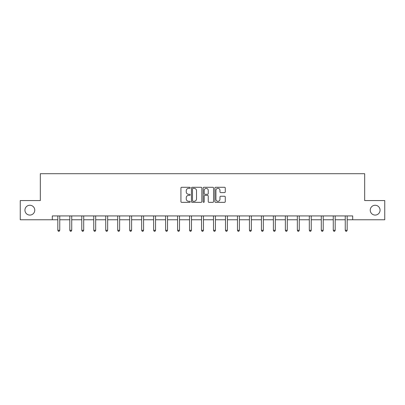 <?xml version="1.0" encoding="UTF-8"?>
<svg xmlns="http://www.w3.org/2000/svg" width="405" height="405" viewBox="0 0 405 405"><rect width="100%" height="100%" fill="white"/><g stroke="black" fill="none" stroke-linecap="round" stroke-linejoin="round"><path stroke-width="0.61" d="M370.241 210.17A4.916 4.916 0 0 0 375.151 215.08A4.916 4.916 0 0 0 380.067 210.17A4.916 4.916 0 0 0 375.151 205.254A4.916 4.916 0 0 0 370.241 210.17M24.933 210.17A4.916 4.916 0 0 0 29.848 215.08A4.916 4.916 0 0 0 34.759 210.17A4.916 4.916 0 0 0 29.848 205.254A4.916 4.916 0 0 0 24.933 210.17M190.218 187.809A0.526 0.526 0 0 0 189.692 187.282L181.683 187.282A0.754 0.754 0 0 0 180.929 188.031L180.929 201.599A0.754 0.754 0 0 0 181.683 202.353L189.692 202.353A0.526 0.526 0 0 0 190.218 201.822A0.526 0.526 0 0 0 189.692 201.295L188.654 201.295A2.41 2.41 0 0 1 186.244 198.885L186.244 197.756A2.41 2.41 0 0 1 188.654 195.342L189.692 195.342A0.526 0.526 0 0 0 190.218 194.815A0.526 0.526 0 0 0 189.692 194.289L188.654 194.289A2.41 2.41 0 0 1 186.244 191.879L186.244 190.745A2.41 2.41 0 0 1 188.654 188.335L189.692 188.335A0.526 0.526 0 0 0 190.218 187.809M224.522 192.593A0.754 0.754 0 0 0 225.276 191.838L225.276 188.031A0.754 0.754 0 0 0 224.522 187.282L215.632 187.282A0.754 0.754 0 0 0 214.878 188.031L214.878 201.599A0.754 0.754 0 0 0 215.632 202.353L224.522 202.353A0.754 0.754 0 0 0 225.276 201.599L225.276 197.002A0.754 0.754 0 0 0 224.522 196.248L220.715 196.248A0.754 0.754 0 0 0 219.966 197.002L219.966 199.28A2.015 2.015 0 0 1 217.946 201.295A2.015 2.015 0 0 1 215.931 199.28L215.931 190.35A2.015 2.015 0 0 1 217.946 188.335A2.015 2.015 0 0 1 219.966 190.35L219.966 191.838A0.754 0.754 0 0 0 220.715 192.593L224.522 192.593M52.301 219.763L20.25 219.763L20.25 200.571L40.323 200.571L40.323 173.704L364.677 173.704L364.677 200.571L384.75 200.571L384.75 219.763L352.699 219.763L352.699 215.926L52.301 215.926L52.301 219.763L57.829 219.763M201.842 188.031A0.754 0.754 0 0 0 201.088 187.282L192.198 187.282A0.754 0.754 0 0 0 191.444 188.031L191.444 201.599A0.754 0.754 0 0 0 192.198 202.353L201.088 202.353A0.754 0.754 0 0 0 201.842 201.599L201.842 188.031M203.912 187.282L212.802 187.282A0.754 0.754 0 0 1 213.556 188.031L213.556 201.599A0.754 0.754 0 0 1 212.802 202.353L209 202.353A0.754 0.754 0 0 1 208.246 201.599L208.246 196.096A0.754 0.754 0 0 0 207.492 195.342L204.965 195.342A0.754 0.754 0 0 0 204.216 196.096L204.216 201.822A0.526 0.526 0 0 1 203.685 202.353A0.526 0.526 0 0 1 203.158 201.822L203.158 188.031A0.754 0.754 0 0 1 203.912 187.282M59.748 219.763L69.807 219.763M71.725 219.763L81.78 219.763M83.698 219.763L93.757 219.763M95.676 219.763L105.73 219.763M107.654 219.763L117.708 219.763M119.627 219.763L129.686 219.763M131.605 219.763L141.659 219.763M143.578 219.763L153.637 219.763M155.555 219.763L165.615 219.763M167.533 219.763L177.587 219.763M179.506 219.763L189.565 219.763M191.484 219.763L201.538 219.763M203.462 219.763L213.516 219.763M215.435 219.763L225.494 219.763M227.413 219.763L237.467 219.763M239.385 219.763L249.445 219.763M251.363 219.763L261.422 219.763M263.341 219.763L273.395 219.763M275.314 219.763L285.373 219.763M287.292 219.763L297.346 219.763M299.27 219.763L309.324 219.763M311.242 219.763L321.302 219.763M323.22 219.763L333.274 219.763M335.193 219.763L345.252 219.763M347.171 219.763L352.699 219.763M193.023 188.335A0.526 0.526 0 0 0 192.496 188.862L192.496 200.769A0.526 0.526 0 0 0 193.023 201.295L194.117 201.295A2.41 2.41 0 0 0 196.526 198.885L196.526 190.745A2.41 2.41 0 0 0 194.117 188.335L193.023 188.335M208.246 190.39A2.015 2.015 0 0 0 206.231 188.371A2.015 2.015 0 0 0 204.216 190.39L204.216 193.534A0.754 0.754 0 0 0 204.965 194.289L207.492 194.289A0.754 0.754 0 0 0 208.246 193.534L208.246 190.39M59.849 215.926L59.803 216.037A0.769 0.769 0 0 0 59.748 216.326L59.748 230.298L57.829 230.298L57.829 216.326A0.769 0.769 0 0 0 57.773 216.037L57.728 215.926M59.748 230.298L59.17 231.295L58.406 231.295L57.829 230.298M71.827 215.926L71.781 216.037A0.769 0.769 0 0 0 71.725 216.326L71.725 230.298L69.807 230.298L69.807 216.326A0.769 0.769 0 0 0 69.751 216.037L69.706 215.926M71.725 230.298L71.148 231.295L70.379 231.295L69.807 230.298M83.8 215.926L83.754 216.037A0.769 0.769 0 0 0 83.698 216.326L83.698 230.298L81.78 230.298L81.78 216.326A0.769 0.769 0 0 0 81.724 216.037L81.678 215.926M83.698 230.298L83.126 231.295L82.357 231.295L81.78 230.298M95.777 215.926L95.732 216.037A0.769 0.769 0 0 0 95.676 216.326L95.676 230.298L93.757 230.298L93.757 216.326A0.769 0.769 0 0 0 93.702 216.037L93.656 215.926M95.676 230.298L95.099 231.295L94.335 231.295L93.757 230.298M107.75 215.926L107.705 216.037A0.769 0.769 0 0 0 107.654 216.326L107.654 230.298L105.73 230.298L105.73 216.326A0.769 0.769 0 0 0 105.675 216.037L105.634 215.926M107.654 230.298L107.077 231.295L106.307 231.295L105.73 230.298M119.728 215.926L119.683 216.037A0.769 0.769 0 0 0 119.627 216.326L119.627 230.298L117.708 230.298L117.708 216.326A0.769 0.769 0 0 0 117.653 216.037L117.607 215.926M119.627 230.298L119.05 231.295L118.285 231.295L117.708 230.298M131.706 215.926L131.66 216.037A0.769 0.769 0 0 0 131.605 216.326L131.605 230.298L129.686 230.298L129.686 216.326A0.769 0.769 0 0 0 129.63 216.037L129.585 215.926M131.605 230.298L131.028 231.295L130.258 231.295L129.686 230.298M143.679 215.926L143.633 216.037A0.769 0.769 0 0 0 143.578 216.326L143.578 230.298L141.659 230.298L141.659 216.326A0.769 0.769 0 0 0 141.603 216.037L141.558 215.926M143.578 230.298L143.006 231.295L142.236 231.295L141.659 230.298M155.657 215.926L155.611 216.037A0.769 0.769 0 0 0 155.555 216.326L155.555 230.298L153.637 230.298L153.637 216.326A0.769 0.769 0 0 0 153.581 216.037L153.535 215.926M155.555 230.298L154.978 231.295L154.214 231.295L153.637 230.298M167.635 215.926L167.589 216.037A0.769 0.769 0 0 0 167.533 216.326L167.533 230.298L165.615 230.298L165.615 216.326A0.769 0.769 0 0 0 165.559 216.037L165.513 215.926M167.533 230.298L166.956 231.295L166.187 231.295L165.615 230.298M179.607 215.926L179.562 216.037A0.769 0.769 0 0 0 179.506 216.326L179.506 230.298L177.587 230.298L177.587 216.326A0.769 0.769 0 0 0 177.532 216.037L177.486 215.926M179.506 230.298L178.934 231.295L178.165 231.295L177.587 230.298M191.585 215.926L191.54 216.037A0.769 0.769 0 0 0 191.484 216.326L191.484 230.298L189.565 230.298L189.565 216.326A0.769 0.769 0 0 0 189.51 216.037L189.464 215.926M191.484 230.298L190.907 231.295L190.142 231.295L189.565 230.298M203.558 215.926L203.518 216.037A0.769 0.769 0 0 0 203.462 216.326L203.462 230.298L201.538 230.298L201.538 216.326A0.769 0.769 0 0 0 201.482 216.037L201.442 215.926M203.462 230.298L202.885 231.295L202.115 231.295L201.538 230.298M215.536 215.926L215.49 216.037A0.769 0.769 0 0 0 215.435 216.326L215.435 230.298L213.516 230.298L213.516 216.326A0.769 0.769 0 0 0 213.46 216.037L213.415 215.926M215.435 230.298L214.858 231.295L214.093 231.295L213.516 230.298M227.514 215.926L227.468 216.037A0.769 0.769 0 0 0 227.413 216.326L227.413 230.298L225.494 230.298L225.494 216.326A0.769 0.769 0 0 0 225.438 216.037L225.393 215.926M227.413 230.298L226.835 231.295L226.066 231.295L225.494 230.298M239.487 215.926L239.441 216.037A0.769 0.769 0 0 0 239.385 216.326L239.385 230.298L237.467 230.298L237.467 216.326A0.769 0.769 0 0 0 237.411 216.037L237.365 215.926M239.385 230.298L238.813 231.295L238.044 231.295L237.467 230.298M251.465 215.926L251.419 216.037A0.769 0.769 0 0 0 251.363 216.326L251.363 230.298L249.445 230.298L249.445 216.326A0.769 0.769 0 0 0 249.389 216.037L249.343 215.926M251.363 230.298L250.786 231.295L250.022 231.295L249.445 230.298M263.442 215.926L263.397 216.037A0.769 0.769 0 0 0 263.341 216.326L263.341 230.298L261.422 230.298L261.422 216.326A0.769 0.769 0 0 0 261.367 216.037L261.321 215.926M263.341 230.298L262.764 231.295L261.994 231.295L261.422 230.298M275.415 215.926L275.37 216.037A0.769 0.769 0 0 0 275.314 216.326L275.314 230.298L273.395 230.298L273.395 216.326A0.769 0.769 0 0 0 273.34 216.037L273.294 215.926M275.314 230.298L274.742 231.295L273.972 231.295L273.395 230.298M287.393 215.926L287.348 216.037A0.769 0.769 0 0 0 287.292 216.326L287.292 230.298L285.373 230.298L285.373 216.326A0.769 0.769 0 0 0 285.317 216.037L285.272 215.926M287.292 230.298L286.715 231.295L285.95 231.295L285.373 230.298M299.366 215.926L299.325 216.037A0.769 0.769 0 0 0 299.27 216.326L299.27 230.298L297.346 230.298L297.346 216.326A0.769 0.769 0 0 0 297.295 216.037L297.25 215.926M299.27 230.298L298.693 231.295L297.923 231.295L297.346 230.298M311.344 215.926L311.298 216.037A0.769 0.769 0 0 0 311.242 216.326L311.242 230.298L309.324 230.298L309.324 216.326A0.769 0.769 0 0 0 309.268 216.037L309.223 215.926M311.242 230.298L310.665 231.295L309.901 231.295L309.324 230.298M323.322 215.926L323.276 216.037A0.769 0.769 0 0 0 323.22 216.326L323.22 230.298L321.302 230.298L321.302 216.326A0.769 0.769 0 0 0 321.246 216.037L321.2 215.926M323.22 230.298L322.643 231.295L321.874 231.295L321.302 230.298M335.294 215.926L335.249 216.037A0.769 0.769 0 0 0 335.193 216.326L335.193 230.298L333.274 230.298L333.274 216.326A0.769 0.769 0 0 0 333.219 216.037L333.173 215.926M335.193 230.298L334.621 231.295L333.852 231.295L333.274 230.298M347.272 215.926L347.227 216.037A0.769 0.769 0 0 0 347.171 216.326L347.171 230.298L345.252 230.298L345.252 216.326A0.769 0.769 0 0 0 345.197 216.037L345.151 215.926M347.171 230.298L346.594 231.295L345.829 231.295L345.252 230.298"/></g></svg>
